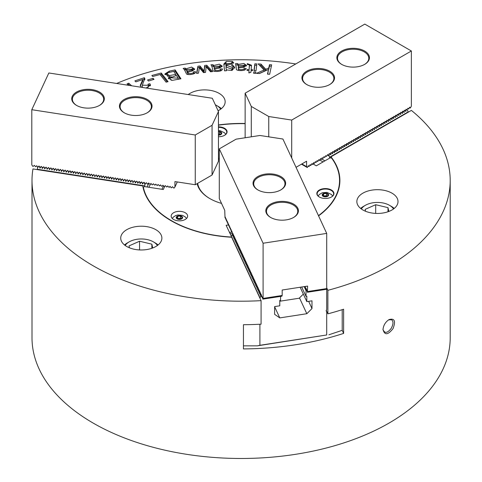 <?xml version="1.0" encoding="UTF-8"?>
<svg xmlns="http://www.w3.org/2000/svg" width="482" height="482" viewBox="0 0 482 482"><rect width="100%" height="100%" fill="white"/><g stroke="black" fill="none" stroke-linecap="round" stroke-linejoin="round"><path stroke-width="0.72" d="M330.983 157.982L330.983 156.813L408.164 112.252L408.164 111.89L329.58 157.265L329.055 155.909L329.122 153.854L328.585 155.24L328.248 155.433L327.627 154.559L326.501 156.445L325.699 155.698L324.76 157.451L323.952 156.704L323.012 158.458L322.205 157.71L321.265 159.47L320.638 158.59L319.518 160.476L318.897 159.596L317.771 161.482L317.15 160.608L316.023 162.494L315.403 161.615L314.282 163.5L313.655 162.621L312.535 164.507L311.908 163.633L310.788 165.519L310.161 164.639L309.04 166.525L308.42 165.645L307.293 167.531L306.588 166.664L306.588 161.217L296.038 167.314M331.032 152.553L330.14 154.342L330.869 154.752L330.869 152.848L331.206 152.655L332.616 153.746L332.616 151.836L331.887 153.336L332.616 153.746M329.284 153.559L329.122 153.854L329.459 153.662L330.869 154.752M334.52 150.535L333.634 152.324L334.363 152.74L334.695 150.637L336.111 151.728L336.111 149.824L335.382 151.318L336.111 151.728M332.779 151.547L332.616 151.836L332.954 151.643L334.363 152.74M336.267 149.528L336.111 149.824L336.442 149.631L337.683 150.866L337.858 148.811L337.123 150.312M339.762 147.51L338.87 149.3L339.599 149.715L339.599 147.805L339.937 147.613L341.178 148.848L341.346 146.799L340.617 148.293M338.015 148.522L337.858 148.811L338.189 148.619L339.599 149.715M343.256 145.498L342.365 147.287L343.094 147.697L343.094 145.787L343.431 145.594L344.841 146.691L344.841 144.781L344.112 146.275L344.841 146.691M341.509 146.504L341.346 146.799L341.684 146.606L343.094 147.697M346.745 143.479L345.859 145.269L346.588 145.678L346.919 143.582L348.335 144.672L348.335 142.762L347.6 144.263L348.335 144.672M345.004 144.486L344.841 144.781L345.172 144.588L346.588 145.678M350.239 141.461L349.348 143.25L350.077 143.666L350.077 141.756L350.414 141.563L351.824 142.654L351.824 140.75L351.095 142.244L351.824 142.654M348.492 142.467L348.335 142.762L348.667 142.57L350.077 143.666M353.734 139.443L352.842 141.238L353.571 141.648L353.571 139.738L353.909 139.545L355.318 140.642L355.318 138.732L354.589 140.226L355.318 140.642M351.987 140.455L351.824 140.75L352.161 140.557L353.571 141.648M357.222 137.43L356.337 139.22L357.066 139.629L357.397 137.533L358.813 138.623L358.813 136.713L358.084 138.214L358.813 138.623M355.481 138.436L355.318 138.732L355.656 138.539L357.066 139.629M358.969 136.418L358.813 136.713L359.144 136.52L360.385 137.756L360.554 135.707L359.825 137.201M360.717 135.412L360.554 135.707L360.891 135.514L362.133 136.749L362.301 134.701L361.572 136.195M362.464 134.406L362.301 134.701L362.639 134.502L363.88 135.737L364.049 133.689L363.32 135.189M364.211 133.394L364.049 133.689L364.386 133.496L365.627 134.731L365.796 132.683L365.067 134.177M365.959 132.387L365.796 132.683L366.133 132.49L367.374 133.725L367.543 131.676L366.814 133.171M367.7 131.381L367.543 131.676L367.874 131.478L369.122 132.713L369.29 130.664L368.561 132.164M369.447 130.369L369.29 130.664L369.622 130.471L370.863 131.707L371.038 129.658L370.303 131.152M371.194 129.363L371.038 129.658L371.369 129.465L372.61 130.7L372.779 128.652L372.05 130.146M372.941 128.357L372.779 128.652L373.116 128.453L374.357 129.688L374.526 127.64L373.797 129.14M376.436 126.338L375.544 128.128L376.273 128.543L376.273 126.633L376.611 126.441L378.021 127.531L378.021 125.627L377.292 127.121L378.021 127.531M374.689 127.344L374.526 127.64L374.863 127.447L376.273 128.543M379.924 124.32L379.039 126.115L379.768 126.525L380.099 124.422L381.515 125.519L381.515 123.609L380.78 125.103L381.515 125.519M378.183 125.332L378.021 125.627L378.352 125.428L379.768 126.525M383.419 122.308L382.527 124.097L383.256 124.507L383.256 122.597L383.594 122.404L385.004 123.5L385.004 121.591L384.274 123.091L385.004 123.5M381.672 123.314L381.515 123.609L381.846 123.416L383.256 124.507M386.913 120.289L386.022 122.079L386.751 122.494L386.751 120.584L387.088 120.392L388.498 121.482L388.498 119.572L387.769 121.072L388.498 121.482M385.166 121.295L385.004 121.591L385.341 121.398L386.751 122.494M388.661 119.283L388.498 119.572L388.835 119.379L390.077 120.614L390.245 118.566L389.516 120.066M392.149 117.265L391.264 119.054L391.993 119.47L392.324 117.367L393.74 118.458L393.74 116.548L393.005 118.048M390.402 118.271L390.245 118.566L390.577 118.373L391.993 119.47M395.644 115.246L394.752 117.042L395.481 117.451L395.481 115.541L395.818 115.349L397.06 116.584L397.228 114.535L396.499 116.029M393.896 116.258L393.74 116.548L394.071 116.355L395.481 117.451M399.138 113.234L398.246 115.023L398.976 115.433L398.976 113.523L399.313 113.33L400.723 114.427L400.723 112.517L399.994 114.017L400.723 114.427M397.391 114.24L397.228 114.535L397.566 114.342L398.976 115.433M402.627 111.215L401.741 113.005L402.47 113.421L402.801 111.318L404.217 112.408L404.217 110.499L403.482 111.999L404.217 112.408M400.879 112.222L400.723 112.517L401.054 112.324L402.47 113.421M406.121 109.197L405.229 110.993L405.958 111.402L405.958 109.492L406.296 109.3L407.639 110.541L408.164 111.89M404.374 110.209L404.217 110.499L404.549 110.306L405.958 111.402M329.055 155.909L327.35 154.927M329.58 157.265L329.58 158.162M301.877 163.94L306.588 166.664M301.473 164.175L307.293 167.531M308.149 166.007L309.04 166.525M309.89 165.001L310.788 165.519M311.637 163.994L312.535 164.507M313.384 162.982L314.282 163.5M315.132 161.976L316.023 162.494M316.879 160.97L317.771 161.482M318.626 159.958L319.518 160.476M320.373 158.952L321.265 159.47M322.115 157.945L323.012 158.458M323.862 156.933L324.76 157.451M325.609 155.927L326.501 156.445M327.356 154.921L328.248 155.433M407.688 108.54L408.579 109.059L407.959 108.179L406.977 109.98M409.435 107.534L410.327 108.046L409.7 107.173L408.579 109.059M251.291 136.816L251.291 106.438L245.139 93.183L364.802 24.1L411.369 50.984L411.369 106.173L410.327 108.046M341.63 51.056A16.298 9.411 180 0 1 364.681 51.056A16.298 9.411 180 0 1 364.681 64.359A16.298 9.411 180 0 1 341.63 64.359A16.298 9.411 180 0 1 341.63 51.056M364.446 64.498A15.641 9.031 0 0 0 368.796 58.244A15.641 9.031 0 0 0 359.144 49.905A15.641 9.031 0 0 0 342.099 51.857A15.641 9.031 0 0 0 337.514 58.244A15.641 9.031 0 0 0 341.871 64.498M306.703 71.216A16.298 9.411 180 0 1 329.754 71.216A16.298 9.411 180 0 1 329.754 84.525A16.298 9.411 180 0 1 306.703 84.525A16.298 9.411 180 0 1 306.703 71.216M329.519 84.663A15.641 9.031 0 0 0 333.869 78.409A15.641 9.031 0 0 0 324.217 70.065A15.641 9.031 0 0 0 307.173 72.023A15.641 9.031 0 0 0 302.588 78.409A15.641 9.031 0 0 0 306.944 84.663M268.751 136.84L268.751 116.517L251.291 106.438M411.369 50.984L291.706 120.072L268.751 116.517M291.706 157.982L291.706 120.072M245.139 137.768L245.139 93.183M157.409 245.495A17.123 9.887 0 0 0 153.409 241.862A17.123 9.887 0 0 0 130.875 241.012A17.123 9.887 0 0 0 129.194 241.862A17.123 9.887 0 0 0 125.193 245.495M152.728 247.977L151.854 244.169L139.557 241.235L129.001 245.91L129.435 247.802M153.409 241.862L155.27 242.934A19.756 11.405 180 0 1 158.078 244.977M124.525 244.977A19.756 11.405 180 0 1 127.332 242.934L129.194 241.862M151.854 248.296L151.854 244.169M139.557 249.935L139.557 241.235M220.678 109.161A17.123 9.887 0 0 0 216.683 105.528A17.123 9.887 0 0 0 215.358 104.841M216.683 105.528L218.545 106.606A19.756 11.405 180 0 1 221.352 108.649M393.541 208.965A17.123 9.887 0 0 0 389.54 205.332A17.123 9.887 0 0 0 365.326 205.332A17.123 9.887 0 0 0 361.325 208.965M388.86 211.447L387.986 207.64L375.689 204.705L365.139 209.381L365.567 211.273M360.657 208.447A19.756 11.405 180 0 1 363.464 206.404L365.326 205.332M389.54 205.332L391.402 206.404A19.756 11.405 180 0 1 394.21 208.447M387.986 211.767L387.986 207.64M375.689 213.406L375.689 204.705M145.196 183.708L144.684 185.865L37.337 169.26L37.337 169.622L142.768 185.932A98.786 57.033 0 0 0 231.655 237.246L259.906 298.117L260.635 296.442L261.515 296.303M233.071 233.752L231.143 235.782L259.906 297.755M231.143 235.782L226.112 225.299L228.709 224.895M164.88 186.088L163.296 189.498L144.492 186.588L143.329 187.173A98.455 56.846 0 0 0 231.565 237.054L231.143 236.144M232.559 233.294L230.004 233.692M318.463 215.635A98.455 56.846 0 0 0 331.574 158.048L330.068 157.879L316.3 165.832L313.017 163.934M245.139 123.681A98.455 56.846 0 0 0 218.454 125.157M171.447 217.328A8.23 4.754 180 0 1 171.17 216.099A8.23 4.754 180 0 1 179.4 211.345A8.23 4.754 180 0 1 187.631 216.099A8.23 4.754 180 0 1 180.473 220.81A8.23 4.754 180 0 1 171.447 217.328M218.454 158.5A44.29 25.57 180 0 1 219.298 158.223M221.527 203.41A44.29 25.57 180 0 1 209.784 198.554A44.29 25.57 180 0 1 197.156 183.636M218.454 126.868A8.562 4.941 180 0 1 226.413 129.905A8.562 4.941 180 0 1 224.57 135.309A8.562 4.941 180 0 1 218.454 136.755M319.337 190.022A8.562 4.941 180 0 1 331.441 190.022A8.562 4.941 180 0 1 331.441 197.011A8.562 4.941 180 0 1 319.337 197.011A8.562 4.941 180 0 1 319.337 190.022M197.662 183.347A43.633 25.191 0 0 0 210.019 198.692M219.298 159.199A43.633 25.191 0 0 0 218.454 159.482M331.327 197.078A8.23 4.754 0 0 0 333.622 193.782A8.23 4.754 0 0 0 328.543 189.39A8.23 4.754 0 0 0 319.572 190.42A8.23 4.754 0 0 0 317.156 193.782A8.23 4.754 0 0 0 319.458 197.078M161.952 189.293L163.525 185.901M231.938 232.047L229.42 232.438M224.455 135.376A8.23 4.754 0 0 0 226.751 132.08A8.23 4.754 0 0 0 220.648 127.489A8.23 4.754 0 0 0 218.454 127.326M143.076 187.528A685.729 422.901 -56.4 0 1 143.329 187.173M331.574 158.048A685.729 549.715 18.5 0 1 331.965 158.361A98.786 57.033 180 0 1 339.888 180.611M280.578 296.4L280.578 300.298L279.783 300.419L279.783 305.799L274.62 306.594L274.62 314.324L279.783 317.897L306.823 313.716L311.993 308.546L311.993 300.816L306.823 301.618L300.153 287.248M301.684 287.013L306.028 296.358L306.028 290.622L304.172 286.627M259.906 324.235L259.906 345.305L326.7 334.972L326.7 311.523A1.319 1.036 -24.9 0 1 326.332 310.233L326.7 309.565L326.706 233.402L263.094 243.241L263.094 298.424L262.835 299.147L262.431 297.02L262.196 297.768L261.238 294.629L260.635 296.442M260.78 294.635L260.599 293.249L260.027 295.243L261.196 294.351M260.141 293.261L259.961 291.875L259.388 293.869L260.557 292.972M259.503 291.881L259.322 290.495L258.75 292.49L259.918 291.598M258.864 290.507L258.683 289.116L258.111 291.11L259.28 290.218M258.225 289.128L258.045 287.742L257.472 289.736L258.641 288.839M257.587 287.754L257.406 286.362L256.834 288.357L258.003 287.465M256.948 286.374L256.761 284.989L256.195 286.983L257.364 286.085M256.31 284.995L256.123 283.609L255.556 285.603L256.719 284.711M255.665 283.621L255.484 282.229L254.912 284.223L256.081 283.332M255.026 282.241L254.845 280.855L254.273 282.85L255.442 281.952M254.388 280.867L254.207 279.476L253.634 281.47L254.803 280.578M253.749 279.488L253.568 278.102L252.996 280.096L254.165 279.199M253.11 278.108L252.93 276.722L252.357 278.717L253.526 277.825M252.472 276.734L252.291 275.343L251.718 277.337L252.887 276.445M251.833 275.355L251.652 273.969L251.08 275.963L252.249 275.071M251.194 273.981L251.014 272.589L250.441 274.583L251.61 273.692M250.556 272.601L250.375 271.215L249.803 273.21L250.971 272.312M249.917 271.221L249.73 269.836L249.164 271.83L250.333 270.938M249.278 269.848L249.092 268.456L248.525 270.45L249.688 269.558M248.634 268.468L248.453 267.082L247.881 269.077L249.049 268.185M247.995 267.094L247.814 265.703L247.242 267.697L248.411 266.805M247.356 265.715L247.176 264.329L246.603 266.323L247.772 265.425M246.718 264.335L246.537 262.949L245.965 264.943L247.133 264.052M246.079 262.961L245.898 261.575L245.326 263.57L246.495 262.672M245.44 261.581L245.26 260.196L244.687 262.19L245.856 261.298M244.802 260.208L244.621 258.816L244.049 260.81L245.218 259.918M244.163 258.828L243.982 257.442L243.41 259.437L244.579 258.539M243.524 257.454L243.344 256.062L242.771 258.057L243.94 257.165M242.886 256.075L242.699 254.689L242.133 256.683L243.302 255.785M242.247 254.695L242.06 253.309L241.494 255.303L242.663 254.412M241.603 253.321L241.422 251.929L240.849 253.924L242.018 253.032M240.964 251.941L240.783 250.556L240.211 252.55L241.38 251.658M240.325 250.568L240.144 249.176L239.572 251.17L240.741 250.279M239.687 249.188L239.506 247.802L238.933 249.797L240.102 248.899M239.048 247.808L238.867 246.423L238.295 248.417L239.464 247.525M238.409 246.435L238.228 245.043L237.656 247.037L238.825 246.145M237.771 245.055L237.59 243.669L237.017 245.663L238.186 244.772M237.132 243.681L236.951 242.289L236.379 244.284L237.548 243.392M236.493 242.301L236.313 240.916L235.74 242.91L236.909 242.012M235.855 240.922L235.668 239.536L235.102 241.53L236.27 240.638M235.216 239.548L235.029 238.162L234.463 240.15L235.632 239.259M234.577 238.168L234.391 236.783L233.818 238.777L234.987 237.885M233.933 236.795L233.752 235.403L233.18 237.397L234.348 236.505M233.294 235.415L233.113 234.029L232.541 236.023L233.71 235.126M306.504 289.851L306.028 290.622M306.028 296.358L306.823 296.237L306.823 301.618M261.931 296.394L260.623 296.593M274.62 306.757L279.783 317.897M299.491 297.918L306.823 313.716M308.643 301.334L311.993 308.546M326.7 334.972L257.364 345.841L243.434 345.841M342.202 309.673L342.202 330.339L328.905 334.773M257.364 345.841L259.906 345.305M263.058 298.412L282.181 295.472L282.181 290.025L307.624 286.091L307.365 292.255L306.962 290.134L306.727 290.881L306.323 288.754L306.088 289.501L305.142 286.477M262.835 299.147L281.922 296.195L282.139 295.478M232.655 234.041L231.752 230.914L231.39 231.396L231.113 229.534L230.751 230.016L230.468 228.155L230.113 228.643L229.83 226.781L229.474 227.263L229.191 225.401L228.836 225.889L228.552 224.028L228.197 224.51L227.914 222.648L227.558 223.13L227.275 221.268L226.92 221.756L226.636 219.894L226.281 220.376L225.998 218.515L225.642 219.003L225.359 217.141L225.004 217.623L224.745 210.345L219.298 198.608L219.298 148.866L236.102 139.165L259.955 135.478L282.91 139.027L326.706 233.402M263.094 243.241L219.298 148.866M225.124 217.888L225.486 217.834M307.365 292.255L326.453 289.302L326.663 288.591M225.763 219.268L226.124 219.208M226.401 220.642L226.763 220.587M227.04 222.021L227.402 221.961M227.679 223.395L228.046 223.341M228.317 224.775L228.685 224.72M228.962 226.148L229.324 226.094M229.601 227.528L229.962 227.474M230.239 228.908L230.601 228.848M230.878 230.282L231.24 230.227M231.517 231.661L231.878 231.607M232.155 233.035L232.517 232.981M304.811 286.748L305.172 286.694M305.449 288.128L305.811 288.067M261.557 296.394L261.919 296.334M306.088 289.501L306.45 289.447M262.196 297.768L262.557 297.713M306.727 290.881L307.088 290.827M307.624 291.538L326.706 288.585M285.079 180.792A16.298 9.411 180 0 1 280.861 189.884A16.298 9.411 180 0 1 257.81 189.884A16.298 9.411 180 0 1 261.184 175.08A16.298 9.411 180 0 1 285.079 180.792M297.864 208.338A16.298 9.411 180 0 1 293.64 217.43A16.298 9.411 180 0 1 270.589 217.43A16.298 9.411 180 0 1 273.969 202.627A16.298 9.411 180 0 1 297.864 208.338M280.62 190.016A15.641 9.031 0 0 0 284.976 183.769A15.641 9.031 0 0 0 284.44 181.431A15.641 9.031 0 0 0 267.293 174.815A15.641 9.031 0 0 0 253.695 183.769A15.641 9.031 0 0 0 258.045 190.016M293.405 217.563A15.641 9.031 0 0 0 297.755 211.315A15.641 9.031 0 0 0 297.225 208.977A15.641 9.031 0 0 0 280.078 202.362A15.641 9.031 0 0 0 266.474 211.315A15.641 9.031 0 0 0 270.83 217.563M279.783 301.232L299.183 298.231L303.329 294.086M177.575 218.551A4.278 1.338 103.4 0 0 177.665 218.37A4.278 3.464 167.1 0 0 180.491 218.153A4.278 2.127 -113.9 0 0 181.16 218.846M181.136 218.882L178.31 219.099L176.575 217.792L177.665 216.273L180.491 216.057L182.226 217.364L181.136 218.882M180.491 218.153L180.491 216.057M177.665 218.37L177.665 216.273M218.454 134.147A4.278 3.464 167.1 0 0 219.605 133.869A4.278 2.127 -113.9 0 0 220.28 134.562M219.605 133.869L219.605 131.773L221.346 133.074L220.256 134.599L218.454 134.737M218.454 131.857L219.605 131.773M323.567 195.963A4.278 1.338 103.4 0 0 323.651 195.782A4.278 3.464 167.1 0 0 326.483 195.572A4.278 2.127 -113.9 0 0 327.151 196.264M326.483 193.475L328.218 194.776L327.127 196.301L324.302 196.517L322.56 195.21L323.651 193.686L326.483 193.475L326.483 195.572M323.651 195.782L323.651 193.686M177.286 181.949L174.93 187.028L173.966 188.161L172.411 186.709L171.58 187.787L171.122 187.721L170.025 186.335L169.194 187.42L167.64 185.968L166.808 187.052L165.254 185.6L164.422 186.685L162.868 185.233L162.042 186.311L161.578 186.245L160.482 184.859L159.656 185.944L158.096 184.492L157.271 185.576L155.71 184.124L154.885 185.208L153.324 183.756L152.499 184.835L152.041 184.769L150.938 183.383L148.811 187.257M150.113 184.467L148.552 183.015L147.727 184.1L147.269 184.028L146.444 182.69L145.341 183.732L144.058 182.323L142.497 183.293L141.672 181.949L140.569 182.991L139.286 181.581L138.183 182.624L136.629 181.172L135.797 182.256L134.243 180.804L133.412 181.883L132.954 181.816L131.857 180.431L131.026 181.515L129.471 180.063L128.646 181.148L127.085 179.696L126.26 180.78L124.699 179.328L123.874 180.407L123.41 180.34L122.314 178.955L121.488 180.039L119.928 178.587L119.102 179.672L117.542 178.22L116.716 179.304L115.156 177.852L114.33 178.93L113.873 178.864L112.77 177.478L111.945 178.563L110.661 177.153L109.559 178.195L108.275 176.786L107.173 177.828L105.889 176.418L104.329 177.388L103.503 176.044L102.401 177.087L100.846 175.635L100.015 176.719L98.461 175.267L97.629 176.352L96.075 174.9L95.243 175.978L94.785 175.912L93.689 174.526L92.863 175.611L91.303 174.159L90.477 175.243L88.917 173.791L88.092 174.876L86.531 173.424L85.706 174.502L85.248 174.436L84.145 173.05L83.32 174.135L81.759 172.683L80.934 173.767L79.373 172.315L78.548 173.4L76.987 171.947L76.162 173.026L75.704 172.96L74.879 171.616L73.776 172.658L72.493 171.249L71.39 172.291L70.107 170.881L69.004 171.923L67.721 170.514L66.161 171.484L65.064 170.098L64.233 171.182L62.678 169.73L61.847 170.815L60.292 169.363L59.461 170.447L57.906 168.995L57.081 170.074L56.617 170.007L55.52 168.622L54.695 169.706L53.134 168.254L52.309 169.339L50.749 167.887L49.923 168.971L48.363 167.519L47.537 168.598L47.079 168.531L45.977 167.146L45.151 168.23L43.591 166.778L42.765 167.863L41.205 166.411L40.38 167.495L39.096 166.085L37.536 167.055L36.71 165.712L35.608 166.754L34.324 165.344L33.222 166.386L32.764 166.314L31.8 164.886L31.8 109.703L48.845 72.975L212.303 98.262L218.454 111.517L218.454 161.259L212.062 175.032L212.062 125.29L218.454 111.517M83.814 107.811A16.298 9.411 180 0 1 76.505 105.377A16.298 9.411 180 0 1 76.505 92.068A16.298 9.411 180 0 1 99.557 92.068A16.298 9.411 180 0 1 99.557 105.377A16.298 9.411 180 0 1 83.814 107.811M99.322 105.51A15.641 9.031 0 0 0 103.672 99.262A15.641 9.031 0 0 0 88.031 90.23A15.641 9.031 0 0 0 72.39 99.262A15.641 9.031 0 0 0 76.746 105.51M131.526 115.192A16.298 9.411 180 0 1 124.217 112.758A16.298 9.411 180 0 1 124.217 99.449A16.298 9.411 180 0 1 147.269 99.449A16.298 9.411 180 0 1 147.269 112.758A16.298 9.411 180 0 1 131.526 115.192M147.034 112.89A15.641 9.031 0 0 0 151.384 106.643A15.641 9.031 0 0 0 135.743 97.611A15.641 9.031 0 0 0 120.102 106.643A15.641 9.031 0 0 0 124.452 112.89M31.8 109.703L195.258 134.99L212.062 125.29M212.062 175.032L195.258 184.733L195.258 134.99M174.93 187.028L174.93 181.587L195.258 184.733M144.877 184.401L144.148 182.467L143.69 182.401L142.642 183.961L141.762 182.1L141.304 182.033L140.256 183.588L139.376 181.732L138.918 181.66L137.87 183.22L136.99 181.365L136.533 181.292L135.484 182.853L134.605 180.991L134.147 180.925L133.098 182.485L132.219 180.623L131.761 180.557L130.712 182.112L129.833 180.256L129.375 180.184L128.333 181.744L127.447 179.888L126.989 179.816L125.947 181.377L125.061 179.515L124.609 179.449L123.561 181.009L122.681 179.147L122.223 179.081L121.175 180.636L120.295 178.78L119.837 178.708L118.789 180.268L117.909 178.412L117.451 178.34L116.403 179.9L115.523 178.039L115.065 177.972L114.017 179.533L113.137 177.671L112.68 177.599L111.631 179.159L110.752 177.304L110.294 177.231L109.245 178.792L108.366 176.936L107.908 176.864L106.859 178.424L105.98 176.563L105.522 176.496L104.474 178.057L103.594 176.195L103.136 176.123L102.088 177.683L101.208 175.828L100.75 175.755L99.702 177.316L98.822 175.46L98.364 175.388L97.316 176.948L96.436 175.087L95.978 175.02L94.93 176.581L94.05 174.719L93.592 174.647L92.55 176.207L91.664 174.351L91.206 174.279L90.164 175.84L89.278 173.984L88.827 173.912L87.778 175.472L86.899 173.61L86.441 173.544L85.392 175.105L84.513 173.243L84.055 173.171L83.006 174.731L82.127 172.875L81.669 172.803L80.621 174.363L79.741 172.508L79.283 172.435L78.235 173.996L77.355 172.134L76.897 172.068L75.849 173.628L74.969 171.767L74.511 171.694L73.463 173.255L72.583 171.399L72.125 171.327L71.077 172.887L70.197 171.032L69.739 170.959L68.691 172.52L67.811 170.658L67.353 170.592L66.305 172.152L65.425 170.291L64.968 170.218L63.919 171.779L63.04 169.923L62.582 169.851L61.533 171.411L60.654 169.556L60.196 169.483L59.147 171.044L58.268 169.182L57.81 169.116L56.768 170.676L55.882 168.814L55.424 168.742L54.382 170.303L53.496 168.447L53.044 168.375L51.996 169.935L51.116 168.079L50.658 168.007L49.61 169.568L48.73 167.706L48.272 167.64L47.224 169.2L46.344 167.338L45.886 167.266L44.838 168.827L43.958 166.971L43.501 166.899L42.452 168.459L41.573 166.603L41.115 166.531L40.066 168.091L39.187 166.23L38.729 166.163L37.68 167.724L37.849 167.103M37.337 169.26L37.53 167.796M144.684 185.865L144.684 186.618M175.773 74.433L173.773 71.378L168.573 72.559L167.561 73.059L167.085 73.915L169.477 75.547L175.773 74.433L175.773 75.632M178.22 78.168L176.46 75.481L170.297 77.747L178.22 78.168L178.22 79.367M171.273 76.74L169.489 76.891M167.875 76.445L167.085 75.204M171.237 80.289L170.297 79.09L170.297 77.747M173.857 71.505L175.123 71.228L180.172 78.94M167.887 72.854L164.995 74.638M175.123 71.228L175.123 69.884L180.943 78.777L172.267 80.374L168.326 78.12L169.489 76.517L169.489 77.861L168.507 78.777M169.489 76.517L164.856 73.981L169.248 71.161L175.123 69.884M128.116 84.79L128.724 84.555L129.815 85.507M128.724 84.555L128.724 83.211L131.707 85.796M128.748 85.338L127.043 83.856L128.724 83.211M236.18 64.901L237.698 64.901L238.108 65.751L238.108 64.407L243.88 63.485L246.573 65.365L243.681 67.347L238.277 67.932L238.277 66.582L238.277 67.016L243.344 66.341L244.422 65.395L238.602 65.419L238.277 67.95M244.422 65.395L244.217 67.245M243.832 70.294L244.254 69.667L245.224 69.745M238.632 70.45L238.265 68.251M246.38 66.028L244.169 64.871M238.494 65.57L238.108 65.751M244.254 69.667L244.254 68.324L246.23 68.48L245.344 69.661C242.946 71.24 235.806 70.661 236.337 69.077L235.59 63.558L237.698 63.558L238.108 64.407M237.698 64.901L237.698 63.558M244.254 68.324C244.338 69.89 237.927 70.541 238.277 67.926L238.271 68.245M243.344 67.396L243.344 66.341M238.277 67.944L238.277 67.016M214.219 68.98L214.219 67.637L214.315 68.058L219.196 67.034L220.081 66.154L214.297 66.456L214.315 68.058M220.081 66.154L219.894 67.974M211.785 66.1L213.014 66.016L213.592 66.829L213.592 65.486L219.37 64.178L222.232 66.1L219.75 68.016L214.508 68.968C214.713 71.583 220.937 70.486 220.521 68.938L222.515 68.956L221.883 70.191C219.846 71.926 212.628 71.854 212.821 70.245C212.188 67.022 211.55 65.215 210.917 64.823L213.014 64.672L213.592 65.486M220.16 71.035L220.521 70.282L221.768 70.294M215.032 71.402L214.508 68.968M222.033 66.751L219.78 65.576M214.315 66.42L213.592 66.829M213.014 66.016L213.014 64.672M220.521 70.282L220.521 68.938M219.196 68.125L219.196 67.034M148.492 81.03L147.558 79.988L153.071 78.343L154.011 79.385L148.492 81.03M153.071 79.663L153.071 78.343M249.453 66.649L249.381 64.968A0.831 0.482 0 0 0 249.055 64.727L248.369 64.63A6.712 3.874 0 0 0 247.477 64.648L247.272 63.612L251.465 65.203L251.134 69.685L252.61 69.721L252.538 70.631L251.062 70.589L250.923 72.294L248.863 72.939L249.055 70.541L247.019 70.486L247.091 69.577L249.122 69.631L249.381 64.968M249.381 66.311L249.122 69.631M248.971 72.909L249.055 70.541M251.417 66.01L249.345 64.919M247.091 70.486L247.091 69.577M251.134 70.595L251.134 69.685M259.545 65.329L260.991 65.431L265.799 70.619L268.793 69.306L269.486 66.034L271.366 66.167M259.093 73.535L264.106 71.348L264.106 70.004L258.135 63.889L260.991 64.088L265.799 69.275L268.793 67.962L269.486 64.69L271.649 64.841L269.649 74.276L267.486 74.126L268.48 69.444L259.37 73.553L256.436 73.342L264.106 70.004M267.769 74.144L268.48 69.444M268.793 69.306L268.793 67.962M269.486 66.034L269.486 64.69M265.799 70.619L265.799 69.275M260.991 65.431L260.991 64.088M141.479 87.308L140.244 85.368L142.841 79.512L142.841 80.855L140.352 85.989M150.342 85.814L149.878 83.711L150.492 85.163L146.124 88.025M148.522 85.41L149.878 85.061M142.841 79.512L135.858 81.856L134.888 80.886L144.293 77.729A3.597 2.079 180 0 1 144.799 78.5L142.298 85.194L148.516 85.266L148.082 87.489M142.612 87.483L142.298 86.543M142.841 79.56L144.293 79.072A3.597 2.079 180 0 1 144.787 79.807M148.516 85.266L147.974 84.211L149.878 83.711M144.293 77.729L144.293 79.072M231.836 69.119L232.595 67.534L226.775 65.431L226.022 67.058L231.836 69.119L231.752 70.523M232.595 67.534L232.595 68.884L231.842 70.462M226.624 70.125L226.022 68.33M232.866 62.973L231.577 62.521M226.329 62.672L223.883 64.805M234.583 68.052L231.517 65.329M226.395 65.811L225.925 66.124L225.859 63.799L225.925 64.781L231.914 64.1L234.662 67.378L231.993 70.456L226.287 69.926L226.377 70.758L224.516 70.824L223.847 64.058L226.395 61.298L232.366 61.401L233.806 63.022L225.859 63.799M226.287 70.764L226.287 69.926M225.925 66.124L225.925 64.781M196.813 73.36L197.921 67.564L199.982 67.329L204.061 72.264L204.669 66.799L206.736 66.564L211.484 71.704M204.061 70.92L204.669 65.456L206.736 65.221L212.61 71.577L210.562 71.806L206.188 66.745L205.537 72.372L203.494 72.607L199.391 67.655L198.482 73.174L196.554 73.391L197.921 66.215L199.982 65.986L204.061 70.92L204.061 72.264M204.669 66.799L204.669 65.456M203.217 71.167L203.217 69.824M199.982 67.329L199.982 65.986M197.921 67.564L197.921 66.215M206.736 66.564L206.736 65.221M253.827 71.969L253.827 73.312L255.677 73.391L253.659 73.306L253.827 71.969L255.846 72.053L255.677 73.391M160.138 74.632L161.241 74.342L167.2 81.88M152.686 76.487L151.878 75.469L161.241 72.999L168.079 81.645L166.097 82.169L160.066 74.541L152.686 76.487M161.241 74.342L161.241 72.999M186.883 69.751L187.287 71.336L191.878 69.926L192.565 69.131L186.883 69.751L186.841 71.36L187.287 72.68L187.287 71.336M192.553 70.402L192.366 70.938M187.697 72.517L187.287 72.68M184.287 69.571L185.172 69.432L185.95 70.191L185.95 68.848L191.601 67.094L194.68 69.022L192.655 70.854L187.697 72.222C188.54 74.794 194.433 73.204 193.65 71.704L195.638 71.776M193.65 71.704L193.65 73.089L195.222 72.933M193.65 73.089L193.378 73.957M188.408 74.553L187.697 73.565L187.697 72.222M194.475 69.691L192.179 68.492M187.034 69.438L185.95 70.191M195.626 71.987L195.3 72.83C193.704 74.722 186.54 75.228 186.341 73.619C184.931 70.48 183.865 68.745 183.136 68.408L185.172 68.089L185.95 68.848M185.172 69.432L185.172 68.089M193.65 73.047L193.65 71.776M191.878 71.077L191.878 69.926M254.159 70.703L254.858 65.172L256.707 65.251M253.99 70.691L254.858 63.823L256.876 63.913L256.008 70.782L253.99 70.691M254.858 65.172L254.858 63.823M388.956 319.644L389.052 319.59C394.571 318.06 395.909 321.054 393.059 328.573C387.926 335.104 384.576 335.412 383.015 329.483C383.461 325.29 385.443 322.006 388.956 319.644M383.045 328.965C382.744 329.471 383.244 330.435 384.54 331.863C386.166 333.11 388.408 331.923 391.257 328.308C393.451 324.085 393.541 321.229 391.535 319.741L388.6 319.861M37.337 169.622L32.963 168.941A209.098 120.723 0 0 0 32.005 180.473A209.098 120.723 0 0 0 93.249 265.841A209.098 120.723 0 0 0 261.081 300.648L261.081 324.169A209.098 120.723 180 0 1 243.434 324.717L243.434 348.914A209.098 120.723 0 0 0 343.624 333.411L343.624 309.215A209.098 120.723 180 0 1 327.874 313.836L327.874 290.309A209.098 120.723 0 0 0 450.2 180.473A209.098 120.723 0 0 0 411.369 110.402L408.164 112.252M326.266 310.372L327.874 313.836M357.554 198.494A20.581 11.881 180 0 1 380.117 189.788A20.581 11.881 180 0 1 398.012 201.566A20.581 11.881 180 0 1 377.436 213.448A20.581 11.881 180 0 1 356.855 201.566A20.581 11.881 180 0 1 357.554 198.494M188.233 94.538A20.581 11.881 180 0 1 211.176 90.514A20.581 11.881 180 0 1 225.154 101.768A20.581 11.881 180 0 1 218.087 110.727M155.855 229.691A20.581 11.881 180 0 1 161.88 238.096A20.581 11.881 180 0 1 141.298 249.977A20.581 11.881 180 0 1 120.723 238.096A20.581 11.881 180 0 1 133.424 227.118A20.581 11.881 180 0 1 155.855 229.691M32.005 180.473L32.005 337.762A209.098 120.723 0 0 0 93.249 423.124A209.098 120.723 0 0 0 321.12 449.29A209.098 120.723 0 0 0 450.2 337.762L450.2 180.473M318.572 215.864A98.786 57.033 0 0 0 339.888 180.473A98.786 57.033 0 0 0 330.983 156.813M326.706 287.802L327.874 290.309M245.139 123.488A98.786 57.033 0 0 0 218.454 124.959M259.906 298.117L261.081 300.648M295.767 63.955A209.098 120.723 0 0 0 116.65 83.464M342.202 330.339L343.624 333.411M329.122 155.764L328.405 155.349M337.858 150.721L337.135 150.306M341.346 148.703L340.623 148.287M360.554 137.617L359.837 137.201M362.301 136.605L361.584 136.189M364.049 135.599L363.326 135.183M365.796 134.592L365.073 134.177M367.543 133.58L366.82 133.165M369.29 132.574L368.567 132.158M371.038 131.568L370.315 131.146M372.779 130.556L372.062 130.14M374.526 129.55L373.809 129.134M390.245 120.476L389.522 120.06M393.74 118.458L393.017 118.042M397.228 116.445L396.505 116.023M321.711 158.994L324.922 160.849M323.061 161.922L319.921 160.108M259.997 295.062L260.322 295.014M259.352 293.689L259.684 293.634M258.714 292.309L259.045 292.261M258.075 290.935L258.406 290.881M257.436 289.555L257.768 289.507M256.798 288.176L257.129 288.128M256.159 286.802L256.49 286.748M255.52 285.422L255.852 285.374M254.882 284.049L255.213 283.994M254.243 282.669L254.568 282.621M253.604 281.289L253.93 281.241M252.966 279.915L253.291 279.861M252.321 278.536L252.652 278.488M251.682 277.162L252.014 277.108M251.044 275.782L251.375 275.734M250.405 274.403L250.736 274.354M249.766 273.029L250.098 272.975M249.128 271.649L249.459 271.601M248.489 270.275L248.82 270.221M247.85 268.896L248.182 268.848M247.212 267.522L247.537 267.468M246.573 266.142L246.898 266.088M245.934 264.763L246.26 264.714M245.29 263.389L245.621 263.335M244.651 262.009L244.983 261.961M244.013 260.635L244.344 260.581M243.374 259.256L243.705 259.208M242.735 257.876L243.067 257.828M242.097 256.502L242.428 256.448M241.458 255.123L241.789 255.074M240.819 253.749L241.151 253.695M240.181 252.369L240.506 252.321M239.542 250.989L239.867 250.941M238.903 249.616L239.229 249.562M238.259 248.236L238.59 248.188M237.62 246.862L237.951 246.808M236.981 245.483L237.313 245.434M236.343 244.103L236.674 244.055M235.704 242.729L236.035 242.675M235.065 241.349L235.397 241.301M234.427 239.976L234.758 239.922M233.788 238.596L234.119 238.548M233.149 237.222L233.475 237.168M232.511 235.843L232.836 235.788M177.442 216.111A3.211 1.856 180 0 1 182.582 217.334A3.211 1.856 180 0 1 178.171 219.292A3.211 1.856 180 0 1 177.442 216.111M218.454 131.435A3.211 1.856 180 0 1 221.702 133.05A3.211 1.856 180 0 1 218.454 135.147M324.163 196.704A3.211 1.856 180 0 1 323.434 193.523A3.211 1.856 180 0 1 328.573 194.752A3.211 1.856 180 0 1 324.163 196.704M145.034 183.684L144.751 184.287M142.648 183.311L142.365 183.913M142.925 183.359L142.642 183.961M140.262 182.943L139.979 183.546M140.539 182.985L140.256 183.588M137.876 182.576L137.599 183.178M138.153 182.618L137.87 183.22M135.49 182.208L135.213 182.811M135.767 182.25L135.484 182.853M133.104 181.835L132.827 182.437M133.381 181.883L133.098 182.485M130.718 181.467L130.441 182.069M130.996 181.509L130.712 182.112M128.333 181.099L128.055 181.702M128.61 181.142L128.333 181.744M125.947 180.732L125.669 181.334M126.224 180.774L125.947 181.377M123.561 180.358L123.284 180.961M123.838 180.407L123.561 181.009M121.175 179.991L120.898 180.593M121.452 180.033L121.175 180.636M118.789 179.623L118.512 180.226M119.066 179.666L118.789 180.268M116.409 179.256L116.126 179.858M116.68 179.298L116.403 179.9M114.023 178.882L113.74 179.485M114.294 178.93L114.017 179.533M111.637 178.515L111.354 179.117M111.908 178.557L111.631 179.159M109.251 178.147L108.968 178.75M109.522 178.189L109.245 178.792M106.865 177.78L106.582 178.382M107.143 177.822L106.859 178.424M104.48 177.406L104.196 178.009M104.757 177.454L104.474 178.057M102.094 177.039L101.816 177.641M102.371 177.081L102.088 177.683M99.708 176.671L99.431 177.274M99.985 176.713L99.702 177.316M97.322 176.304L97.045 176.906M97.599 176.346L97.316 176.948M94.936 175.93L94.659 176.532M95.213 175.978L94.93 176.581M92.55 175.562L92.273 176.165M92.827 175.605L92.55 176.207M90.164 175.195L89.887 175.797M90.441 175.237L90.164 175.84M87.778 174.827L87.501 175.43M88.055 174.87L87.778 175.472M85.392 174.454L85.115 175.056M85.669 174.502L85.392 175.105M83.006 174.086L82.729 174.689M83.284 174.129L83.006 174.731M80.627 173.719L80.343 174.321M80.898 173.761L80.621 174.363M78.241 173.351L77.957 173.954M78.512 173.393L78.235 173.996M75.855 172.978L75.572 173.58M76.126 173.026L75.849 173.628M73.469 172.61L73.186 173.213M73.74 172.652L73.463 173.255M71.083 172.243L70.8 172.845M71.36 172.285L71.077 172.887M68.697 171.875L68.414 172.478M68.974 171.917L68.691 172.52M66.311 171.502L66.034 172.104M66.588 171.55L66.305 172.152M63.925 171.134L63.648 171.737M64.202 171.176L63.919 171.779M61.539 170.767L61.262 171.369M61.816 170.809L61.533 171.411M59.153 170.399L58.876 171.002M59.431 170.441L59.147 171.044M56.768 170.025L56.49 170.628M57.045 170.074L56.768 170.676M54.382 169.658L54.105 170.26M54.659 169.7L54.382 170.303M51.996 169.29L51.719 169.893M52.273 169.333L51.996 169.935M49.61 168.923L49.333 169.525M49.887 168.965L49.61 169.568M47.224 168.549L46.947 169.152M47.501 168.598L47.224 169.2M44.844 168.182L44.561 168.784M45.115 168.224L44.838 168.827M42.458 167.814L42.175 168.417M42.729 167.857L42.452 168.459M40.072 167.447L39.789 168.049M40.343 167.489L40.066 168.091M37.958 167.121L37.68 167.724M147.076 186.992L148.872 183.13M169.248 72.372L169.248 71.161M144.799 79.843L144.799 78.5M232.366 62.744L232.366 61.401M187.094 72.27L187.094 70.926M186.54 218.467L185.431 217.069L182.467 215.333L177.834 214.972L175.52 215.647L173.303 217.135L172.261 218.467M218.454 130.568L220.087 130.688L224.564 132.797L225.751 134.351M318.156 196.053L319.361 194.481L322.325 192.746L326.959 192.39L331.435 194.499L332.622 196.053M167.085 73.915L167.085 75.258M236.234 66.793L236.234 67.167M142.28 85.194L142.28 86.543M226.022 67.058L226.022 68.402M192.553 69.131L192.553 70.474"/></g></svg>
